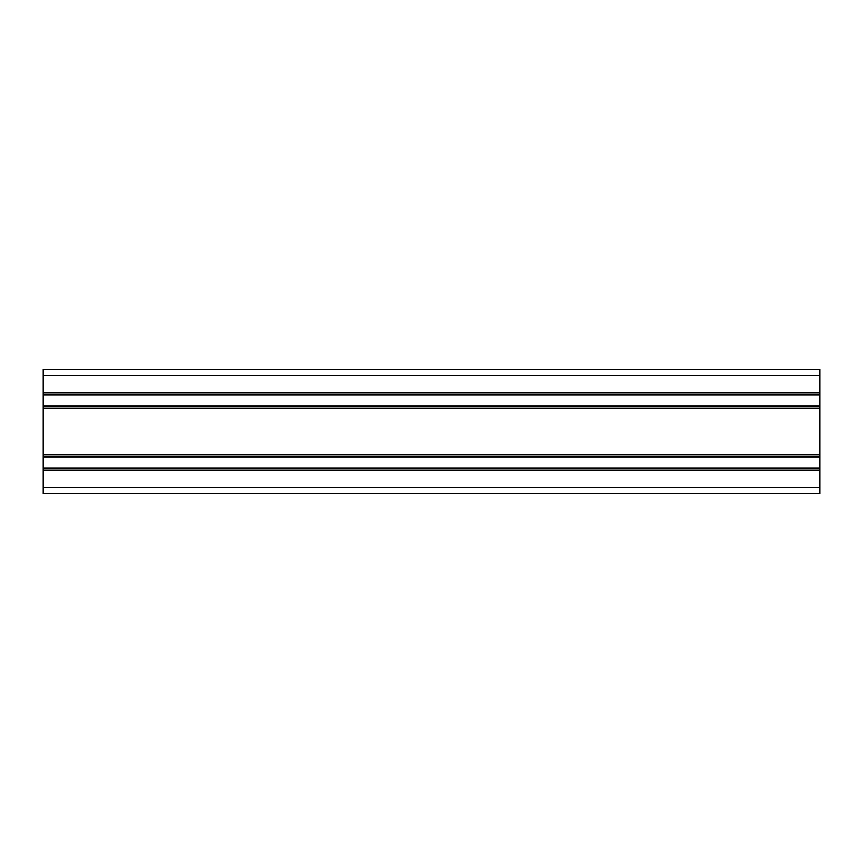 <?xml version="1.0" encoding="UTF-8"?>
<svg xmlns="http://www.w3.org/2000/svg" width="863" height="863" viewBox="0 0 863 863"><rect width="100%" height="100%" fill="white"/><g stroke="black" fill="none" stroke-linecap="round" stroke-linejoin="round"><path stroke-width="1.29" d="M43.15 394.218L819.85 394.218L819.85 369.364L43.15 369.364L43.15 493.636L819.85 493.636L819.85 487.422L43.15 487.422M819.85 394.218L819.85 406.646L43.15 406.646M819.85 406.646L819.85 456.354L43.15 456.354M819.85 456.354L819.85 468.782L43.15 468.782M819.85 468.782L819.85 487.422M819.85 375.578L43.15 375.578M819.85 392.665L43.15 392.665M819.85 394.909L43.15 394.909M819.85 405.955L43.15 405.955M819.85 408.199L43.15 408.199M819.85 454.801L43.15 454.801M819.85 457.045L43.15 457.045M819.85 468.091L43.15 468.091M819.85 470.335L43.15 470.335"/></g></svg>
